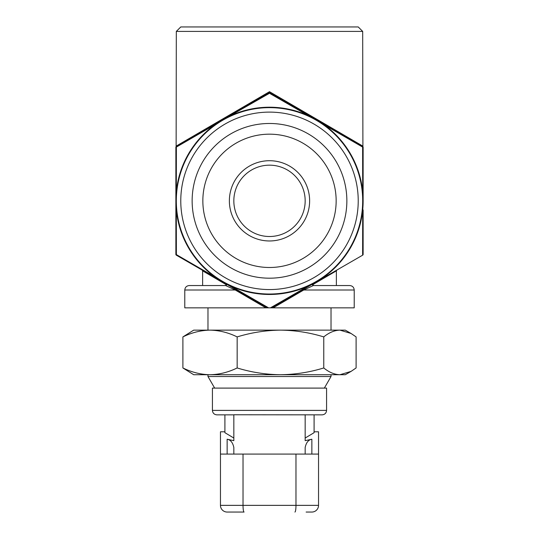 <?xml version="1.0" encoding="UTF-8"?>
<svg xmlns="http://www.w3.org/2000/svg" width="539" height="539" viewBox="0 0 539 539"><rect width="100%" height="100%" fill="white"/><g stroke="black" fill="none" stroke-linecap="round" stroke-linejoin="round"><path stroke-width="0.81" d="M219.932 120.581L221.246 120.581M269.5 123.478A77.36 77.36 0 0 0 192.14 200.838A77.36 77.36 0 0 0 269.5 278.191A77.36 77.36 0 0 0 346.86 200.838A77.36 77.36 0 0 0 269.5 123.478M269.5 134.177A66.654 66.654 0 0 0 202.846 200.838A66.654 66.654 0 0 0 269.5 267.492A66.654 66.654 0 0 0 336.154 200.838A66.654 66.654 0 0 0 269.5 134.177M269.5 160.71A40.129 40.129 0 0 0 229.371 200.838A40.129 40.129 0 0 0 269.5 240.967A40.129 40.129 0 0 0 309.629 200.838A40.129 40.129 0 0 0 269.5 160.71M269.5 165.17A35.668 35.668 0 0 0 233.832 200.838A35.668 35.668 0 0 0 269.5 236.506A35.668 35.668 0 0 0 305.168 200.838A35.668 35.668 0 0 0 269.5 165.17M180.774 200.838A88.726 88.726 0 0 0 269.5 289.564A88.726 88.726 0 0 0 358.226 200.838A88.726 88.726 0 0 0 269.5 112.112A88.726 88.726 0 0 0 180.774 200.838M362.686 200.838A93.186 93.186 0 0 1 269.5 294.024A93.186 93.186 0 0 1 176.314 200.838A93.186 93.186 0 0 1 269.5 107.652A93.186 93.186 0 0 1 362.686 200.838M176.314 31.41L180.774 26.95L358.226 26.95L362.686 31.41L176.314 31.41L176.132 146.655M225.807 285.535A0.889 0.889 0 0 0 225.982 285.481L226.515 284.835L202.624 270.854L226.515 284.835M312.485 284.835L336.376 270.854L312.485 284.835L336.376 270.854L312.485 284.835L313.361 285.549L349.757 285.549L313.361 285.549L303.733 290.009L273.165 307.843L354.217 307.843L354.217 290.009L303.733 290.009L303.646 289.234M313.011 285.481L313.361 285.549L312.916 283.885L324.202 277.369L312.916 283.885A0.889 0.889 0 0 0 313.361 285.549M202.172 270.086L202.624 270.854L202.624 285.549L225.639 285.549A0.889 0.889 0 0 0 226.084 283.885L222.681 281.924A93.631 93.631 0 0 0 324.013 276.965L326.472 275.544M176.334 174.616L176.314 146.52A0.889 0.889 60 0 0 176.758 145.752L269.5 91.691L362.242 145.752A0.889 0.889 120 0 0 362.686 146.52L362.68 186.022M270.416 307.843L308.167 286.108L270.416 307.843L271.42 307.843L272.761 307.075L271.42 307.843L267.58 307.843L269.5 307.843M214.657 388.1L207.973 376.518L331.027 376.518L331.027 374.726M227.141 454.087L227.141 439.224L233.832 440.659L233.832 414.76L322.113 414.855C324.822 414.585 326.304 413.103 326.573 410.395L212.427 410.395C212.696 413.103 214.178 414.585 216.887 414.855L233.832 414.855M227.141 439.224C230.557 439.804 232.781 442.553 233.832 447.485L233.832 454.087M314.089 431.793L318.542 431.793L318.542 454.087L243.028 454.087L243.028 505.36A6.69 1.044 90 0 0 244.073 512.05L227.141 512.05A6.69 6.69 0 0 1 220.458 505.36L318.542 505.36A6.69 6.69 0 0 1 311.859 512.05L306.125 512.05M326.573 410.395L326.573 388.1L212.427 388.1L212.427 410.395M318.542 454.087L318.542 505.36M243.028 454.087L220.458 454.087L220.458 505.36M220.458 454.087L220.458 431.793L224.911 431.793M305.168 414.76L305.168 440.659L311.859 439.224L311.859 454.087M314.089 414.855L314.089 432.689L305.168 438.039M305.168 447.485L305.168 454.087L305.168 447.485C306.199 442.566 308.429 439.817 311.859 439.224M233.832 438.039L224.911 432.689L224.911 414.855M207.973 376.518L207.973 374.726L210.035 374.726C200.838 374.558 191.796 372.301 182.896 367.955L193.703 374.726L280.462 374.726C265.7 374.544 251.262 372.287 237.16 367.955C228.374 372.267 219.333 374.524 210.028 374.726M237.16 367.955L237.16 336.909C228.374 332.597 219.333 330.34 210.028 330.137L193.703 330.137L182.896 336.909C191.796 332.563 200.838 330.306 210.028 330.137L280.462 330.137C295.224 330.319 309.656 332.576 323.764 336.909C329.039 332.57 334.429 330.313 339.934 330.137L351.071 333.473L356.104 336.909L356.104 367.955L351.071 371.391L339.934 374.726C334.416 374.544 329.026 372.287 323.764 367.955C309.622 372.287 295.19 374.544 280.462 374.726L345.297 374.726L351.071 371.391M323.764 336.909L323.764 367.955M182.896 336.909L182.896 367.955M237.16 336.909C251.295 332.57 265.734 330.313 280.462 330.137L345.297 330.137L351.071 333.473M210.035 330.137L207.973 330.137L207.973 307.843M363.131 254.381L362.686 255.156A0.889 0.889 0 0 0 363.131 254.381L363.131 209.941L362.686 209.988L362.626 254.603L362.686 209.988A93.631 93.631 0 0 0 363.131 200.838L363.131 191.729L363.131 200.838A93.631 93.631 0 0 0 214.987 124.711A93.631 93.631 0 0 0 222.681 281.924L176.314 255.156L176.32 212.824M362.686 209.988A93.631 93.631 0 0 1 324.013 276.965L324.202 277.369L312.916 283.885L312.472 284.659M214.798 124.3L214.987 124.711L176.374 147.073L176.314 191.689L175.869 191.729L175.869 200.838L175.869 147.295A0.889 0.889 0 0 1 176.314 146.52L269.5 92.674L362.686 146.52A0.889 0.889 0 0 1 363.131 147.295L363.131 191.729L362.686 191.689L362.626 147.073L324.013 124.711L363.131 147.295A0.889 0.889 0 0 0 362.686 146.52L317.754 120.581L319.068 120.581M324.013 124.711L324.202 124.3L308.429 115.198L362.686 146.52M272.148 94.251L269.5 93.267L176.314 146.52A0.889 0.889 0 0 0 175.869 147.295L212.481 126.16M267.58 307.843L265.835 307.843L235.267 290.009L184.783 290.009L184.783 307.843L265.835 307.843L266.239 307.075L267.58 307.843L214.798 277.369L226.084 283.885L226.528 284.659M362.686 255.156L324.202 277.369M312.775 283.986L312.829 283.945A0.889 0.889 0 0 1 312.916 283.885L271.42 307.843L273.165 307.843L272.761 307.075M175.869 200.838L175.869 209.941L175.869 200.838M175.869 254.381L175.869 209.941L176.314 209.988L176.374 254.603L214.987 276.965L175.869 254.381A0.889 0.889 0 0 0 176.314 255.156M235.354 289.234L235.267 290.009L225.639 285.549L189.243 285.549L225.639 285.549L226.225 283.986M176.314 190.88L176.327 179.568M254.192 299.563L233.232 287.496M308.429 115.198L308.167 115.562L270.437 93.847M230.571 286.478L230.833 286.108L268.584 307.843M308.429 286.478L308.167 286.108M214.798 277.369L214.987 276.965M269.5 91.691L269.5 93.267M268.563 93.847L268.119 93.517M295.972 454.087L295.972 505.36A6.69 1.044 90 0 1 294.927 512.05M362.686 31.41L362.909 146.702M331.027 330.137L331.027 307.843M324.343 388.1L331.027 376.518M184.783 290.009C185.052 287.3 186.534 285.818 189.243 285.549M336.828 270.086L336.376 270.854L336.376 285.549M354.217 290.009C353.948 287.3 352.466 285.818 349.757 285.549"/></g></svg>
